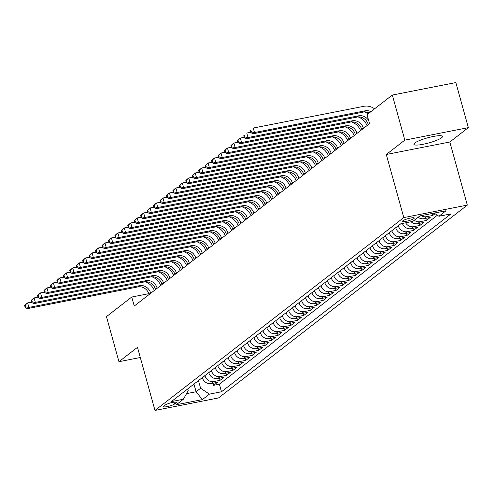 <?xml version="1.0" encoding="UTF-8"?>
<svg xmlns="http://www.w3.org/2000/svg" width="493" height="493" viewBox="0 0 493 493"><rect width="100%" height="100%" fill="white"/><g stroke="black" fill="none" stroke-linecap="round" stroke-linejoin="round"><path stroke-width="0.74" d="M414.816 143.007A14.827 2.625 164.5 0 0 413.923 144.338A14.827 2.625 164.5 0 0 426.001 143.66A14.827 2.625 164.5 0 0 441.599 137.744A14.827 2.625 164.5 0 0 442.498 136.413A14.827 2.625 164.5 0 0 430.42 137.097A14.827 2.625 164.5 0 0 414.816 143.007M402.929 220.735A6.082 1.078 164.5 0 0 402.559 221.283A6.082 1.078 164.5 0 0 407.514 221A6.082 1.078 164.5 0 0 413.917 218.578A6.082 1.078 164.5 0 0 414.28 218.029A6.082 1.078 164.5 0 0 409.326 218.307A6.082 1.078 164.5 0 0 402.929 220.735M468.35 127.644L404.827 140.123L386.296 154.488L449.819 142.009L468.35 127.644L455.852 82.578L392.329 95.057L367.026 114.666L369.528 123.681L134.256 306.03L131.76 297.02L106.457 316.629L118.955 361.696L140.308 357.499M449.819 142.009L467.315 205.1L218.51 397.943L154.987 410.422L403.792 217.579L467.315 205.1M202.34 377.595L202.364 377.693A7.605 6.865 52.2 0 0 211.232 383.554L217.499 382.328L213.629 385.323L213.044 383.203M204.915 375.598L204.946 375.697A7.605 6.865 52.2 0 0 213.808 381.557L220.075 380.325L219.49 378.205M220.075 380.325L223.945 377.33L217.678 378.562A7.605 6.865 52.2 0 1 208.81 372.702L208.785 372.603M215.231 367.605L215.256 367.704A7.605 6.865 52.2 0 0 224.124 373.565L230.391 372.332L226.521 375.333L225.936 373.207M221.677 362.608L221.702 362.706A7.605 6.865 52.2 0 0 230.57 368.567L236.837 367.34L232.967 370.335L232.382 368.216M228.123 357.616L228.148 357.715A7.605 6.865 52.2 0 0 237.016 363.575L243.283 362.343L239.413 365.338L238.828 363.218M234.569 352.618L234.594 352.717A7.605 6.865 52.2 0 0 243.462 358.577L249.729 357.345L245.859 360.346L245.274 358.22M241.009 347.62L241.04 347.719A7.605 6.865 52.2 0 0 249.908 353.58L256.175 352.347L252.305 355.348L251.72 353.228M247.455 342.623L247.486 342.721A7.605 6.865 52.2 0 0 256.354 348.588L262.621 347.355L258.751 350.35L258.166 348.231M253.901 337.631L253.932 337.73A7.605 6.865 52.2 0 0 262.8 343.59L269.067 342.358L265.197 345.353L264.612 343.233M260.347 332.633L260.378 332.732A7.605 6.865 52.2 0 0 269.246 338.592L275.513 337.36L271.643 340.361L271.058 338.235M266.793 327.635L266.824 327.734A7.605 6.865 52.2 0 0 275.692 333.595L281.959 332.368L278.089 335.363L277.497 333.243M273.239 322.644L273.27 322.742A7.605 6.865 52.2 0 0 282.138 328.603L288.405 327.37L284.535 330.365L283.943 328.246M279.685 317.646L279.716 317.745A7.605 6.865 52.2 0 0 288.584 323.605L294.845 322.373L290.981 325.374L290.389 323.248M286.131 312.648L286.162 312.747A7.605 6.865 52.2 0 0 295.03 318.607L301.291 317.381L297.427 320.376L296.835 318.256M292.577 307.657L292.608 307.755A7.605 6.865 52.2 0 0 301.476 313.616L307.737 312.383L303.873 315.378L303.281 313.258M299.023 302.659L299.054 302.757A7.605 6.865 52.2 0 0 307.915 308.618L314.183 307.385L310.319 310.387L309.727 308.261M305.469 297.661L305.5 297.76A7.605 6.865 52.2 0 0 314.361 303.62L320.629 302.388L316.765 305.389L316.173 303.269M311.915 292.663L311.946 292.762A7.605 6.865 52.2 0 0 320.807 298.629L327.075 297.396L323.211 300.391L322.619 298.271M318.361 287.672L318.392 287.77A7.605 6.865 52.2 0 0 327.253 293.631L333.521 292.398L329.657 295.393L329.065 293.273M324.807 282.674L324.832 282.772A7.605 6.865 52.2 0 0 333.699 288.633L339.967 287.401L336.103 290.402L335.511 288.276M331.253 277.676L331.278 277.775A7.605 6.865 52.2 0 0 340.145 283.635L346.413 282.409L342.549 285.404L341.957 283.284M337.699 272.684L337.723 272.783A7.605 6.865 52.2 0 0 346.591 278.644L352.859 277.411L348.995 280.406L348.403 278.286M344.145 267.687L344.169 267.785A7.605 6.865 52.2 0 0 353.037 273.646L359.305 272.413L355.441 275.414L354.849 273.288M350.591 262.689L350.615 262.787A7.605 6.865 52.2 0 0 359.483 268.648L365.751 267.422L361.887 270.417L361.295 268.297M357.037 257.697L357.061 257.796A7.605 6.865 52.2 0 0 365.929 263.656L372.197 262.424L368.326 265.419L367.741 263.299M363.483 252.699L363.507 252.798A7.605 6.865 52.2 0 0 372.375 258.659L378.642 257.426L374.772 260.427L374.187 258.301M369.929 247.702L369.953 247.8A7.605 6.865 52.2 0 0 378.821 253.661L385.088 252.428L381.218 255.429L380.633 253.31M376.375 242.704L376.399 242.802A7.605 6.865 52.2 0 0 385.267 248.669L391.534 247.437L387.664 250.432L387.079 248.312M382.821 237.712L382.845 237.811A7.605 6.865 52.2 0 0 391.713 243.671L397.98 242.439L394.11 245.434L393.525 243.314M389.267 232.714L389.291 232.813A7.605 6.865 52.2 0 0 398.159 238.674L404.426 237.441L400.556 240.442L399.971 238.316M395.713 227.717L395.737 227.815A7.605 6.865 52.2 0 0 404.605 233.676L410.872 232.449L407.002 235.444L406.417 233.325M402.387 223.452A7.605 6.865 52.2 0 0 411.051 228.684L417.318 227.452L413.448 230.447L412.863 228.327M411.051 221.751A7.605 6.865 52.2 0 0 417.497 223.686L423.764 222.454L419.894 225.455L419.309 223.329M418.144 217.284A7.605 6.865 52.2 0 0 423.943 218.689L430.21 217.462L426.34 220.457L425.755 218.337M435.054 213.703L432.786 215.459L432.238 213.481M174.54 404.007L175.958 402.91A5.891 1.041 164.5 0 0 176.315 402.38A5.891 1.041 164.5 0 0 171.515 402.652A5.891 1.041 164.5 0 0 165.315 405L163.898 406.103A5.891 1.041 164.5 0 0 163.54 406.626A5.891 1.041 164.5 0 0 168.341 406.361A5.891 1.041 164.5 0 0 174.54 404.007L174.035 402.177M193.959 384.09L196.085 391.762L200.596 388.262L209.463 394.123L221.48 391.762L450.953 213.907L438.936 216.273L446.023 210.776L419.925 215.903L412.838 221.4L400.821 223.76L171.348 401.616L183.365 399.256L188.234 390.69L187.741 388.909M209.463 394.123L202.376 399.62L176.278 404.747L183.365 399.256M398.289 225.72L395.737 227.815M391.843 230.718L389.291 232.813M385.397 235.709L382.845 237.811M378.951 240.707L376.399 242.802M372.505 245.705L369.953 247.8M366.059 250.703L363.507 252.798M359.613 255.694L357.061 257.796M353.167 260.692L350.615 262.787M346.721 265.69L344.169 267.785M340.275 270.682L337.723 272.783M333.829 275.679L331.278 277.775M327.383 280.677L324.832 282.772M320.937 285.669L318.392 287.77M314.491 290.667L311.946 292.762M308.051 295.664L305.5 297.76M301.605 300.662L299.054 302.757M295.159 305.654L292.608 307.755M288.713 310.652L286.162 312.747M282.267 315.649L279.716 317.745M275.821 320.641L273.27 322.742M269.375 325.639L266.824 327.734M262.929 330.637L260.378 332.732M256.483 335.628L253.932 337.73M250.037 340.626L247.486 342.721M243.591 345.624L241.04 347.719M237.145 350.622L234.594 352.717M230.699 355.613L228.148 357.715M224.253 360.611L221.702 362.706M217.807 365.609L215.256 367.704M211.361 370.6L208.81 372.702M213.629 385.323L219.385 384.195L437.371 215.238M432.786 215.459L426.519 216.692A7.605 6.865 -127.8 0 1 421.25 215.644M426.34 220.457L420.073 221.69A7.605 6.865 -127.8 0 1 414.28 220.285M419.894 225.455L413.627 226.681A7.605 6.865 -127.8 0 1 405.616 222.818M413.448 230.447L407.181 231.679A7.605 6.865 -127.8 0 1 398.313 225.819M407.002 235.444L400.735 236.677A7.605 6.865 -127.8 0 1 391.873 230.816M400.556 240.442L394.289 241.675A7.605 6.865 -127.8 0 1 385.427 235.808M394.11 245.434L387.843 246.666A7.605 6.865 -127.8 0 1 378.981 240.806M387.664 250.432L381.397 251.664A7.605 6.865 -127.8 0 1 372.535 245.804M381.218 255.429L374.957 256.662A7.605 6.865 -127.8 0 1 366.089 250.801M374.772 260.427L368.511 261.654A7.605 6.865 -127.8 0 1 359.644 255.793M368.326 265.419L362.065 266.651A7.605 6.865 -127.8 0 1 353.198 260.791M361.887 270.417L355.619 271.649A7.605 6.865 -127.8 0 1 346.752 265.789M355.441 275.414L349.173 276.641A7.605 6.865 -127.8 0 1 340.306 270.78M348.995 280.406L342.727 281.639A7.605 6.865 -127.8 0 1 333.86 275.778M342.549 285.404L336.281 286.636A7.605 6.865 -127.8 0 1 327.414 280.776M336.103 290.402L329.835 291.634A7.605 6.865 -127.8 0 1 320.968 285.767M329.657 295.393L323.39 296.626A7.605 6.865 -127.8 0 1 314.522 290.765M323.211 300.391L316.944 301.624A7.605 6.865 -127.8 0 1 308.076 295.763M316.765 305.389L310.498 306.621A7.605 6.865 -127.8 0 1 301.63 300.761M310.319 310.387L304.052 311.613A7.605 6.865 -127.8 0 1 295.184 305.752M303.873 315.378L297.606 316.611A7.605 6.865 -127.8 0 1 288.738 310.75M297.427 320.376L291.16 321.609A7.605 6.865 -127.8 0 1 282.292 315.748M290.981 325.374L284.714 326.6A7.605 6.865 -127.8 0 1 275.846 320.74M284.535 330.365L278.268 331.598A7.605 6.865 -127.8 0 1 269.4 325.737M278.089 335.363L271.822 336.596A7.605 6.865 -127.8 0 1 262.954 330.735M271.643 340.361L265.376 341.594A7.605 6.865 -127.8 0 1 256.508 335.727M265.197 345.353L258.93 346.585A7.605 6.865 -127.8 0 1 250.062 340.725M258.751 350.35L252.484 351.583A7.605 6.865 -127.8 0 1 243.616 345.722M252.305 355.348L246.038 356.581A7.605 6.865 -127.8 0 1 237.17 350.72M245.859 360.346L239.592 361.572A7.605 6.865 -127.8 0 1 230.724 355.712M239.413 365.338L233.146 366.57A7.605 6.865 -127.8 0 1 224.278 360.71M232.967 370.335L226.7 371.568A7.605 6.865 -127.8 0 1 217.832 365.707M226.521 375.333L220.254 376.56A7.605 6.865 -127.8 0 1 211.386 370.699M198.469 380.596L200.596 388.262M404.827 140.123L392.329 95.057M386.296 154.488L403.792 217.579M154.987 410.422L137.485 347.331L118.955 361.696M148.831 293.662L131.76 297.02M186.564 393.63L196.085 391.762L202.376 399.62M219.385 384.195L221.48 391.762M438.936 216.273L434.148 213.105M150.704 293.286L150.618 292.996A9.503 8.584 52.2 0 0 139.537 285.669L28.884 307.41L27.275 308.661L137.923 286.92L139.537 285.669M149.089 294.537L149.009 294.247A9.503 8.584 52.2 0 0 137.923 286.92M24.65 305.568L25.149 307.373L25.796 306.874L25.297 305.068L24.65 305.568L26.024 304.15L27.633 302.905L31.527 302.141M145.435 281.78A14.254 12.88 -127.8 0 1 154.34 290.469M25.297 305.068L27.633 302.905L28.884 307.41L25.796 306.874M25.149 307.373L27.275 308.661M157.15 288.288L157.064 287.998A9.503 8.584 52.2 0 0 145.983 280.671L35.33 302.412L33.721 303.663L144.369 281.922L145.983 280.671M155.535 289.539L155.455 289.249A9.503 8.584 52.2 0 0 144.369 281.922M31.096 300.57L31.595 302.375L32.242 301.876L31.743 300.071L31.096 300.57L32.47 299.159L34.079 297.908L37.973 297.143M151.881 276.789A14.254 12.88 -127.8 0 1 160.786 285.472M31.743 300.071L34.079 297.908L35.33 302.412L32.242 301.876M31.595 302.375L33.721 303.663M163.59 283.296L163.51 283A9.503 8.584 52.2 0 0 152.429 275.679L41.776 297.421L40.167 298.666L150.815 276.924L152.429 275.679M161.981 284.541L161.901 284.251A9.503 8.584 52.2 0 0 150.815 276.924M37.542 295.578L38.041 297.378L38.688 296.878L38.189 295.079L37.542 295.578L38.916 294.161L40.525 292.91L44.419 292.146M158.327 271.791A14.254 12.88 -127.8 0 1 167.232 280.474M38.189 295.079L40.525 292.91L41.776 297.421L38.688 296.878M38.041 297.378L40.167 298.666M170.036 278.298L169.956 278.009A9.503 8.584 52.2 0 0 158.875 270.682L48.222 292.423L46.613 293.674L157.261 271.933L158.875 270.682M168.427 279.549L168.347 279.254A9.503 8.584 52.2 0 0 157.261 271.933M43.988 290.58L44.487 292.386L45.134 291.887L44.629 290.081L43.988 290.58L45.362 289.163L46.971 287.918L50.865 287.148M164.773 266.793A14.254 12.88 -127.8 0 1 173.678 275.482M44.629 290.081L46.971 287.918L48.222 292.423L45.134 291.887M44.487 292.386L46.613 293.674M176.482 273.301L176.402 273.011A9.503 8.584 52.2 0 0 165.321 265.684L54.668 287.425L53.059 288.676L163.707 266.935L165.321 265.684M174.873 274.552L174.793 274.262A9.503 8.584 52.2 0 0 163.707 266.935M50.434 285.583L50.933 287.388L51.58 286.889L51.075 285.083L50.434 285.583L51.808 284.171L53.417 282.92L57.311 282.156M171.219 261.801A14.254 12.88 -127.8 0 1 180.118 270.484M51.075 285.083L53.417 282.92L54.668 287.425L51.58 286.889M50.933 287.388L53.059 288.676M182.928 268.309L182.848 268.013A9.503 8.584 52.2 0 0 171.767 260.686L61.114 282.434L59.505 283.678L170.153 261.937L171.767 260.686M181.319 269.554L181.239 269.264A9.503 8.584 52.2 0 0 170.153 261.937M56.88 280.591L57.379 282.39L58.026 281.891L57.521 280.092L56.88 280.591L58.254 279.174L59.863 277.923L63.757 277.158M177.665 256.804A14.254 12.88 -127.8 0 1 186.564 265.487M57.521 280.092L59.863 277.923L61.114 282.434L58.026 281.891M57.379 282.39L59.505 283.678M189.374 263.311L189.294 263.022A9.503 8.584 52.2 0 0 178.213 255.694L67.559 277.436L65.945 278.687L176.599 256.939L178.213 255.694M187.765 264.562L187.685 264.266A9.503 8.584 52.2 0 0 176.599 256.939M63.326 275.593L63.825 277.393L64.472 276.893L63.967 275.094L63.326 275.593L64.7 274.176L66.308 272.931L70.203 272.161M184.111 251.806A14.254 12.88 -127.8 0 1 193.009 260.495M63.967 275.094L66.308 272.931L67.559 277.436L64.472 276.893M63.825 277.393L65.945 278.687M195.82 258.314L195.739 258.024A9.503 8.584 52.2 0 0 184.659 250.697L74.005 272.438L72.391 273.689L183.045 251.948L184.659 250.697M194.211 259.564L194.131 259.275A9.503 8.584 52.2 0 0 183.045 251.948M69.772 270.595L70.271 272.401L70.912 271.902L70.413 270.096L69.772 270.595L71.146 269.184L72.754 267.933L76.649 267.169M190.557 246.814A14.254 12.88 -127.8 0 1 199.455 255.497M70.413 270.096L72.754 267.933L74.005 272.438L70.912 271.902M70.271 272.401L72.391 273.689M202.266 253.322L202.185 253.026A9.503 8.584 52.2 0 0 191.105 245.699L80.451 267.44L78.837 268.691L189.491 246.95L191.105 245.699M200.657 254.567L200.577 254.277A9.503 8.584 52.2 0 0 189.491 246.95M76.218 265.604L76.717 267.403L77.358 266.904L76.859 265.098L76.218 265.604L77.592 264.186L79.2 262.935L83.095 262.171M197.003 241.816A14.254 12.88 -127.8 0 1 205.901 250.499M76.859 265.098L79.2 262.935L80.451 267.44L77.358 266.904M76.717 267.403L78.837 268.691M208.712 248.324L208.631 248.034A9.503 8.584 52.2 0 0 197.551 240.707L86.897 262.449L85.283 263.693L195.937 241.952L197.551 240.707M207.103 249.575L207.023 249.279A9.503 8.584 52.2 0 0 195.937 241.952M82.664 260.606L83.163 262.405L83.804 261.906L83.305 260.107L82.664 260.606L84.038 259.189L85.646 257.938L89.541 257.173M203.449 236.819A14.254 12.88 -127.8 0 1 212.347 245.508M83.305 260.107L85.646 257.938L86.897 262.449L83.804 261.906M83.163 262.405L85.283 263.693M215.158 243.326L215.077 243.037A9.503 8.584 52.2 0 0 203.991 235.709L93.343 257.451L91.729 258.702L202.383 236.96L203.991 235.709M213.549 244.577L213.469 244.288A9.503 8.584 52.2 0 0 202.383 236.96M89.11 255.608L89.609 257.414L90.25 256.915L89.751 255.109L89.11 255.608L90.484 254.191L92.092 252.946L95.987 252.182M209.895 231.821A14.254 12.88 -127.8 0 1 218.793 240.51M89.751 255.109L92.092 252.946L93.343 257.451L90.25 256.915M89.609 257.414L91.729 258.702M221.603 238.329L221.523 238.039A9.503 8.584 52.2 0 0 210.437 230.712L99.789 252.453L98.175 253.704L208.829 231.963L210.437 230.712M219.995 239.58L219.915 239.29A9.503 8.584 52.2 0 0 208.829 231.963M95.556 250.61L96.055 252.416L96.696 251.917L96.197 250.111L95.556 250.61L96.93 249.199L98.538 247.948L102.433 247.184M216.341 226.829A14.254 12.88 -127.8 0 1 225.239 235.512M96.197 250.111L98.538 247.948L99.789 252.453L96.696 251.917M96.055 252.416L98.175 253.704M228.049 233.337L227.969 233.041A9.503 8.584 52.2 0 0 216.883 225.72L106.235 247.461L104.621 248.706L215.275 226.965L216.883 225.72M226.441 234.582L226.361 234.292A9.503 8.584 52.2 0 0 215.275 226.965M102.002 245.619L102.501 247.418L103.142 246.919L102.643 245.12L102.002 245.619L103.37 244.201L104.984 242.95L108.879 242.186M222.787 221.832A14.254 12.88 -127.8 0 1 231.685 230.514M102.643 245.12L104.984 242.95L106.235 247.461L103.142 246.919M102.501 247.418L104.621 248.706M234.495 228.339L234.415 228.049A9.503 8.584 52.2 0 0 223.329 220.722L112.681 242.464L111.067 243.715L221.721 221.973L223.329 220.722M232.887 229.59L232.801 229.294A9.503 8.584 52.2 0 0 221.721 221.973M108.448 240.621L108.947 242.427L109.588 241.927L109.089 240.122L108.448 240.621L109.816 239.204L111.43 237.959L115.325 237.188M229.233 216.834A14.254 12.88 -127.8 0 1 238.131 225.523M109.089 240.122L111.43 237.959L112.681 242.464L109.588 241.927M108.947 242.427L111.067 243.715M240.941 223.341L240.861 223.052A9.503 8.584 52.2 0 0 229.775 215.724L119.127 237.466L117.513 238.717L228.167 216.975L229.775 215.724M239.333 224.592L239.247 224.303A9.503 8.584 52.2 0 0 228.167 216.975M114.894 235.623L115.393 237.429L116.034 236.93L115.535 235.124L114.894 235.623L116.262 234.212L117.876 232.961L121.771 232.197M235.679 211.842A14.254 12.88 -127.8 0 1 244.577 220.525M115.535 235.124L117.876 232.961L119.127 237.466L116.034 236.93M115.393 237.429L117.513 238.717M247.387 218.35L247.307 218.054A9.503 8.584 52.2 0 0 236.221 210.727L125.573 232.474L123.959 233.719L234.613 211.978L236.221 210.727M245.779 219.595L245.693 219.305A9.503 8.584 52.2 0 0 234.613 211.978M121.333 230.632L121.839 232.431L122.48 231.932L121.981 230.132L121.333 230.632L122.708 229.214L124.322 227.963L128.217 227.199M242.125 206.844A14.254 12.88 -127.8 0 1 251.023 215.527M121.981 230.132L124.322 227.963L125.573 232.474L122.48 231.932M121.839 232.431L123.959 233.719M253.833 213.352L253.753 213.062A9.503 8.584 52.2 0 0 242.667 205.735L132.019 227.476L130.405 228.727L241.059 206.98L242.667 205.735M252.225 214.603L252.139 214.307A9.503 8.584 52.2 0 0 241.059 206.98M127.779 225.634L128.285 227.433L128.926 226.934L128.427 225.135L127.779 225.634L129.154 224.216L130.768 222.972L134.663 222.201M248.571 201.847A14.254 12.88 -127.8 0 1 257.469 210.536M128.427 225.135L130.768 222.972L132.019 227.476L128.926 226.934M128.285 227.433L130.405 228.727M260.279 208.354L260.199 208.064A9.503 8.584 52.2 0 0 249.113 200.737L138.465 222.479L136.851 223.73L247.504 201.988L249.113 200.737M258.665 209.605L258.585 209.315A9.503 8.584 52.2 0 0 247.504 201.988M134.225 220.636L134.731 222.442L135.372 221.942L134.872 220.137L134.225 220.636L135.6 219.225L137.214 217.974L141.109 217.21M255.017 196.855A14.254 12.88 -127.8 0 1 263.915 205.538M134.872 220.137L137.214 217.974L138.465 222.479L135.372 221.942M134.731 222.442L136.851 223.73M266.725 203.362L266.645 203.067A9.503 8.584 52.2 0 0 255.559 195.739L144.911 217.481L143.297 218.732L253.95 196.99L255.559 195.739M265.111 204.607L265.031 204.318A9.503 8.584 52.2 0 0 253.95 196.99M140.671 215.644L141.171 217.444L141.818 216.945L141.318 215.145L140.671 215.644L142.046 214.227L143.66 212.976L147.555 212.212M261.463 191.857A14.254 12.88 -127.8 0 1 270.361 200.54M141.318 215.145L143.66 212.976L144.911 217.481L141.818 216.945M141.171 217.444L143.297 218.732M273.171 198.365L273.091 198.075A9.503 8.584 52.2 0 0 262.005 190.748L151.357 212.489L149.743 213.734L260.396 191.993L262.005 190.748M271.557 199.616L271.477 199.32A9.503 8.584 52.2 0 0 260.396 191.993M147.117 210.647L147.617 212.446L148.264 211.947L147.764 210.147L147.117 210.647L148.492 209.229L150.106 207.978L154.001 207.214M267.902 186.859A14.254 12.88 -127.8 0 1 276.807 195.548M147.764 210.147L150.106 207.978L151.357 212.489L148.264 211.947M147.617 212.446L149.743 213.734M279.617 193.367L279.537 193.077A9.503 8.584 52.2 0 0 268.451 185.75L157.797 207.491L156.189 208.742L266.842 187.001L268.451 185.75M278.003 194.618L277.923 194.328A9.503 8.584 52.2 0 0 266.842 187.001M153.563 205.649L154.062 207.454L154.71 206.955L154.21 205.15L153.563 205.649L154.938 204.231L156.552 202.987L160.447 202.222M274.348 181.862A14.254 12.88 -127.8 0 1 283.253 190.551M154.21 205.15L156.552 202.987L157.797 207.491L154.71 206.955M154.062 207.454L156.189 208.742M286.063 188.369L285.983 188.079A9.503 8.584 52.2 0 0 274.897 180.752L164.243 202.494L162.635 203.745L273.288 182.003L274.897 180.752M284.449 189.62L284.369 189.33A9.503 8.584 52.2 0 0 273.288 182.003M160.009 200.651L160.508 202.457L161.156 201.957L160.656 200.152L160.009 200.651L161.384 199.24L162.998 197.989L166.893 197.225M280.794 176.87A14.254 12.88 -127.8 0 1 289.699 185.553M160.656 200.152L162.998 197.989L164.243 202.494L161.156 201.957M160.508 202.457L162.635 203.745M292.509 183.378L292.429 183.082A9.503 8.584 52.2 0 0 281.343 175.761L170.689 197.502L169.081 198.747L279.734 177.005L281.343 175.761M290.895 184.622L290.815 184.333A9.503 8.584 52.2 0 0 279.734 177.005M166.455 195.659L166.954 197.459L167.602 196.96L167.102 195.16L166.455 195.659L167.83 194.242L169.444 192.991L173.339 192.227M287.24 171.872A14.254 12.88 -127.8 0 1 296.145 180.555M167.102 195.16L169.444 192.991L170.689 197.502L167.602 196.96M166.954 197.459L169.081 198.747M298.955 178.38L298.875 178.09A9.503 8.584 52.2 0 0 287.789 170.763L177.135 192.504L175.526 193.755L286.18 172.014L287.789 170.763M297.341 179.631L297.261 179.335A9.503 8.584 52.2 0 0 286.18 172.014M172.901 190.662L173.4 192.467L174.047 191.968L173.548 190.162L172.901 190.662L174.275 189.244L175.89 187.999L179.785 187.229M293.686 166.874A14.254 12.88 -127.8 0 1 302.591 175.563M173.548 190.162L175.89 187.999L177.135 192.504L174.047 191.968M173.4 192.467L175.526 193.755M305.401 173.382L305.321 173.092A9.503 8.584 52.2 0 0 294.235 165.765L183.581 187.506L181.972 188.757L292.626 167.016L294.235 165.765M303.787 174.633L303.706 174.343A9.503 8.584 52.2 0 0 292.626 167.016M179.347 185.664L179.846 187.469L180.493 186.97L179.994 185.165L179.347 185.664L180.721 184.253L182.336 183.002L186.231 182.237M300.132 161.883A14.254 12.88 -127.8 0 1 309.037 170.566M179.994 185.165L182.336 183.002L183.581 187.506L180.493 186.97M179.846 187.469L181.972 188.757M311.847 168.39L311.767 168.095A9.503 8.584 52.2 0 0 300.681 160.767L190.027 182.515L188.418 183.76L299.066 162.018L300.681 160.767M310.233 169.635L310.152 169.345A9.503 8.584 52.2 0 0 299.066 162.018M185.793 180.672L186.292 182.472L186.939 181.972L186.44 180.173L185.793 180.672L187.167 179.255L188.782 178.004L192.677 177.24M306.578 156.885A14.254 12.88 -127.8 0 1 315.483 165.568M186.44 180.173L188.782 178.004L190.027 182.515L186.939 181.972M186.292 182.472L188.418 183.76M318.293 163.393L318.213 163.103A9.503 8.584 52.2 0 0 307.127 155.776L196.473 177.517L194.864 178.768L305.512 157.02L307.127 155.776M316.679 164.644L316.598 164.348A9.503 8.584 52.2 0 0 305.512 157.02M192.239 175.674L192.738 177.474L193.385 176.975L192.886 175.175L192.239 175.674L193.613 174.257L195.222 173.012L199.123 172.242M313.024 151.887A14.254 12.88 -127.8 0 1 321.929 160.576M192.886 175.175L195.222 173.012L196.473 177.517L193.385 176.975M192.738 177.474L194.864 178.768M324.739 158.395L324.653 158.105A9.503 8.584 52.2 0 0 313.573 150.778L202.919 172.519L201.31 173.77L311.958 152.029L313.573 150.778M323.125 159.646L323.044 159.356A9.503 8.584 52.2 0 0 311.958 152.029M198.685 170.677L199.184 172.482L199.831 171.983L199.332 170.177L198.685 170.677L200.059 169.265L201.668 168.014L205.563 167.25M319.47 146.896A14.254 12.88 -127.8 0 1 328.375 155.578M199.332 170.177L201.668 168.014L202.919 172.519L199.831 171.983M199.184 172.482L201.31 173.77M331.185 153.403L331.099 153.107A9.503 8.584 52.2 0 0 320.019 145.78L209.365 167.521L207.756 168.772L318.404 147.031L320.019 145.78M329.57 154.648L329.49 154.358A9.503 8.584 52.2 0 0 318.404 147.031M205.131 165.685L205.63 167.484L206.277 166.985L205.778 165.186L205.131 165.685L206.505 164.268L208.114 163.017L212.008 162.252M325.916 141.898A14.254 12.88 -127.8 0 1 334.821 150.581M205.778 165.186L208.114 163.017L209.365 167.521L206.277 166.985M205.63 167.484L207.756 168.772M337.631 148.405L337.545 148.116A9.503 8.584 52.2 0 0 326.465 140.788L215.811 162.53L214.202 163.775L324.85 142.033L326.465 140.788M336.016 149.656L335.936 149.361A9.503 8.584 52.2 0 0 324.85 142.033M211.577 160.687L212.076 162.487L212.723 161.987L212.224 160.188L211.577 160.687L212.951 159.27L214.56 158.019L218.454 157.255M332.362 136.9A14.254 12.88 -127.8 0 1 341.267 145.589M212.224 160.188L214.56 158.019L215.811 162.53L212.723 161.987M212.076 162.487L214.202 163.775M344.077 143.408L343.991 143.118A9.503 8.584 52.2 0 0 332.911 135.791L222.257 157.532L220.648 158.783L331.296 137.042L332.911 135.791M342.462 144.659L342.382 144.369A9.503 8.584 52.2 0 0 331.296 137.042M218.023 155.689L218.522 157.495L219.169 156.996L218.67 155.19L218.023 155.689L219.397 154.272L221.006 153.027L224.9 152.263M338.808 131.902A14.254 12.88 -127.8 0 1 347.713 140.591M218.67 155.19L221.006 153.027L222.257 157.532L219.169 156.996M218.522 157.495L220.648 158.783M350.517 138.41L350.437 138.12A9.503 8.584 52.2 0 0 339.357 130.793L228.703 152.534L227.094 153.785L337.742 132.044L339.357 130.793M348.908 139.661L348.828 139.371A9.503 8.584 52.2 0 0 337.742 132.044M224.469 150.692L224.968 152.497L225.615 151.998L225.116 150.192L224.469 150.692L225.843 149.28L227.452 148.029L231.346 147.265M345.254 126.911A14.254 12.88 -127.8 0 1 354.159 135.593M225.116 150.192L227.452 148.029L228.703 152.534L225.615 151.998M224.968 152.497L227.094 153.785M356.963 133.418L356.883 133.122A9.503 8.584 52.2 0 0 345.803 125.801L235.149 147.543L233.54 148.787L344.188 127.046L345.803 125.801M355.354 134.663L355.274 134.373A9.503 8.584 52.2 0 0 344.188 127.046M230.915 145.7L231.414 147.499L232.061 147L231.556 145.201L230.915 145.7L232.289 144.283L233.898 143.032L237.792 142.267M351.7 121.913A14.254 12.88 -127.8 0 1 360.599 130.596M231.556 145.201L233.898 143.032L235.149 147.543L232.061 147M231.414 147.499L233.54 148.787M363.409 128.42L363.329 128.131A9.503 8.584 52.2 0 0 352.248 120.803L241.595 142.545L239.986 143.796L350.634 122.054L352.248 120.803M361.8 129.671L361.72 129.376A9.503 8.584 52.2 0 0 350.634 122.054M237.361 140.702L237.86 142.508L238.507 142.009L238.002 140.203L237.361 140.702L238.735 139.285L240.344 138.04L244.238 137.27M358.146 116.915A14.254 12.88 -127.8 0 1 367.045 125.604M238.002 140.203L240.344 138.04L241.595 142.545L238.507 142.009M237.86 142.508L239.986 143.796M368.246 124.674L368.166 124.384A9.503 8.584 52.2 0 0 357.08 117.057L246.432 138.798L248.041 137.547L244.953 137.011L244.448 135.205L243.807 135.704L244.306 137.51L244.953 137.011M368.665 120.557A9.503 8.584 52.2 0 0 358.694 115.806L248.041 137.547L246.79 133.042L250.684 132.278M243.807 135.704L244.448 135.205M364.592 111.923A14.254 12.88 -127.8 0 1 368.135 113.809M244.306 137.51L246.432 138.798M369.294 112.909A9.503 8.584 52.2 0 0 363.526 112.059L252.872 133.8L254.487 132.555L251.393 132.013L250.894 130.214L250.253 130.713L250.752 132.512L251.393 132.013M370.909 111.658A9.503 8.584 52.2 0 0 365.14 110.808L254.487 132.555L253.236 128.044L363.889 106.303A14.254 12.88 -127.8 0 1 374.581 108.811M250.253 130.713L250.894 130.214M250.752 132.512L252.872 133.8M204.946 375.697L202.364 377.693M213.808 381.557L211.232 383.554M426.519 216.692L423.943 218.689M420.073 221.69L417.497 223.686M413.627 226.681L411.051 228.684M407.181 231.679L404.605 233.676M400.735 236.677L398.159 238.674M394.289 241.675L391.713 243.671M387.843 246.666L385.267 248.669M381.397 251.664L378.821 253.661M374.957 256.662L372.375 258.659M368.511 261.654L365.929 263.656M362.065 266.651L359.483 268.648M355.619 271.649L353.037 273.646M349.173 276.641L346.591 278.644M342.727 281.639L340.145 283.635M336.281 286.636L333.699 288.633M329.835 291.634L327.253 293.631M323.39 296.626L320.807 298.629M316.944 301.624L314.361 303.62M310.498 306.621L307.915 308.618M304.052 311.613L301.476 313.616M297.606 316.611L295.03 318.607M291.16 321.609L288.584 323.605M284.714 326.6L282.138 328.603M278.268 331.598L275.692 333.595M271.822 336.596L269.246 338.592M265.376 341.594L262.8 343.59M258.93 346.585L256.354 348.588M252.484 351.583L249.908 353.58M246.038 356.581L243.462 358.577M239.592 361.572L237.016 363.575M233.146 366.57L230.57 368.567M226.7 371.568L224.124 373.565M220.254 376.56L217.678 378.562M175.736 402.109L175.958 402.91M149.009 294.247L150.618 292.996M155.455 289.249L157.064 287.998M161.901 284.251L163.51 283M168.347 279.254L169.956 278.009M174.793 274.262L176.402 273.011M181.239 269.264L182.848 268.013M187.685 264.266L189.294 263.022M194.131 259.275L195.739 258.024M200.577 254.277L202.185 253.026M207.023 249.279L208.631 248.034M213.469 244.288L215.077 243.037M219.915 239.29L221.523 238.039M226.361 234.292L227.969 233.041M232.801 229.294L234.415 228.049M239.247 224.303L240.861 223.052M245.693 219.305L247.307 218.054M252.139 214.307L253.753 213.062M258.585 209.315L260.199 208.064M265.031 204.318L266.645 203.067M271.477 199.32L273.091 198.075M277.923 194.328L279.537 193.077M284.369 189.33L285.983 188.079M290.815 184.333L292.429 183.082M297.261 179.335L298.875 178.09M303.706 174.343L305.321 173.092M310.152 169.345L311.767 168.095M316.598 164.348L318.213 163.103M323.044 159.356L324.653 158.105M329.49 154.358L331.099 153.107M335.936 149.361L337.545 148.116M342.382 144.369L343.991 143.118M348.828 139.371L350.437 138.12M355.274 134.373L356.883 133.122M361.72 129.376L363.329 128.131M368.166 124.384L369.448 123.386M357.08 117.057L358.694 115.806M363.526 112.059L365.14 110.808"/></g></svg>
